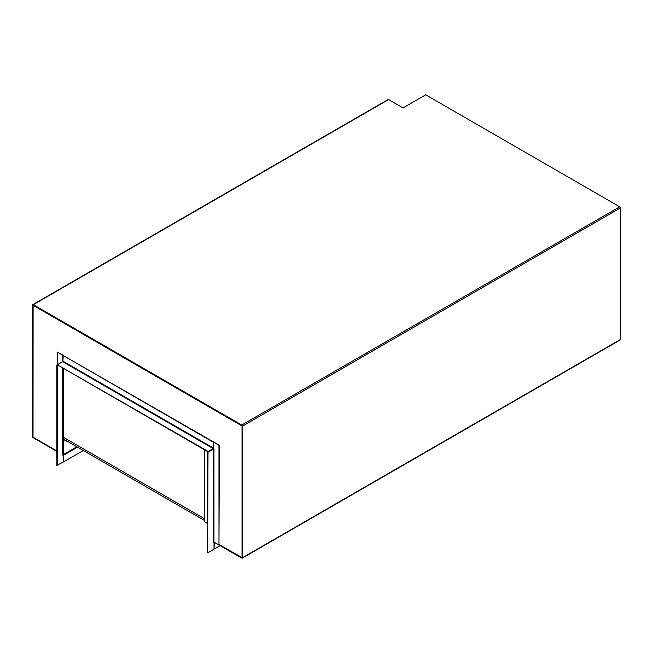 <?xml version="1.0" encoding="UTF-8"?>
<svg xmlns="http://www.w3.org/2000/svg" width="653" height="653" viewBox="0 0 653 653"><rect width="100%" height="100%" fill="white"/><g stroke="black" fill="none" stroke-linecap="round" stroke-linejoin="round"><path stroke-width="0.98" d="M63.643 439.861L63.259 454.643L63.259 368.235M76.858 446.799L63.643 454.423L63.643 368.455L63.643 439.167A0.931 0.539 -120 0 1 63.921 439.265L67.365 441.314M33.327 437.363L56.835 450.937L33.327 437.363M33.025 305.302L33.025 436.841L33.107 305.098L242.026 425.944L33.025 305.302M242.026 557.507L242.026 425.968L242.026 557.531L219.351 544.765L242.026 557.507M204.234 449.623L204.234 521.633L207.638 523.592M63.921 439.706L67.047 441.501M63.643 368.455L63.643 437.42L204.234 518.588L63.643 437.42L63.643 439.167L204.234 520.335M56.835 451.37L33.303 437.788A0.931 0.539 60 0 1 32.65 436.645L32.65 305.057A0.931 0.539 60 0 1 33.303 304.682L241.749 425.021A0.931 0.539 60 0 1 242.41 426.164L242.41 557.752A0.931 0.539 60 0 1 241.749 558.127L214.339 542.3L214.021 549.1M32.846 304.633L388.111 99.525A0.931 0.539 60 0 1 388.576 99.566L403.032 107.916L425.707 94.824L619.697 206.821A0.931 0.539 60 0 1 620.35 207.956L620.35 339.544A0.931 0.539 60 0 1 620.154 339.968L242.214 558.176M83.282 450.505L63.259 462.063L63.259 455.402A0.931 0.539 -120 0 0 63.227 455.125M214.062 549.124L220.11 545.63M63.259 355.183L57.219 352.089L57.219 364.741M62.884 361.354L63.259 355.142M62.721 361.591L62.231 361.525M62.884 355.363L57.219 352.089M62.876 368.014L62.876 454.643A0.931 0.539 180 0 1 62.606 455.019L63.227 454.708L63.227 462.087L56.835 465.336L56.835 364.962L62.231 361.852M57.635 364.937L56.835 364.962M57.219 365.182L57.219 465.556M62.925 355.379L213.27 442.179L212.992 448.456L62.647 361.656L62.925 355.379L213.645 442.008M213.351 448.554A0.931 0.539 -60 0 1 212.992 448.889L207.981 451.786L212.992 448.456M207.981 451.786L57.635 364.986L207.981 451.345M62.647 361.656L57.635 364.545M218.975 544.977L219.351 445.256L213.686 441.983L218.975 445.477L218.975 544.977L213.58 542.023M213.409 542.088L213.409 449.133L214.151 449.019L213.302 448.529L213.302 442.203M213.409 449.133L208.013 452.243L213.025 448.913A0.931 0.539 180 0 1 213.694 448.758M207.638 452.023L207.638 552.397L208.013 452.243M214.021 542.121L214.021 549.149L208.013 552.618M242.41 557.752L620.35 339.544M242.41 426.164L620.35 207.956M241.749 425.021L619.697 206.821M33.303 304.682L388.576 99.566M63.259 455.402L77.511 447.174M62.606 367.851L62.606 455.019M62.925 361.166L213.27 447.974M213.964 449.133L213.964 542.088"/></g></svg>
